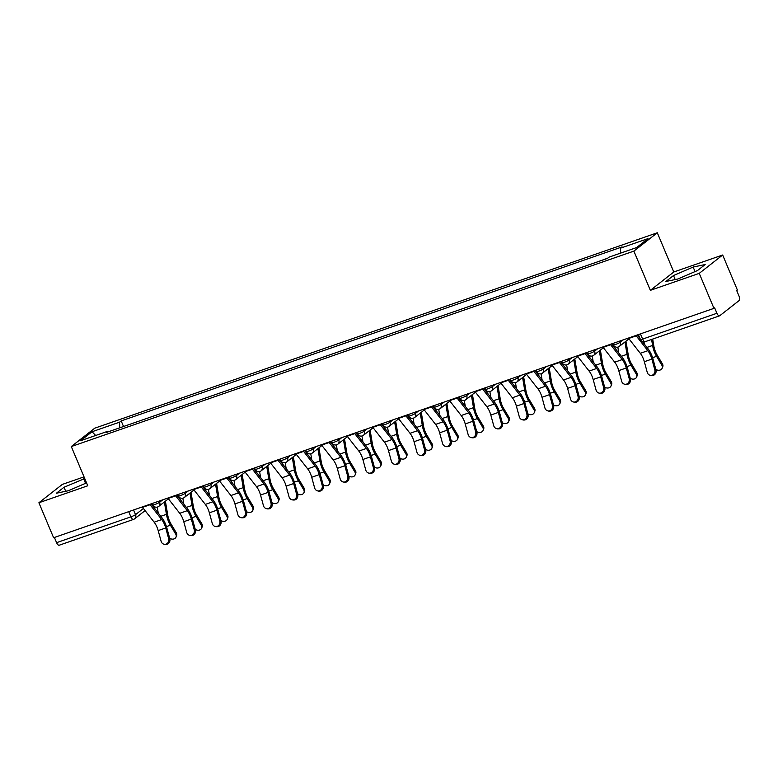 <?xml version="1.0" encoding="UTF-8"?>
<svg xmlns="http://www.w3.org/2000/svg" width="778" height="778" viewBox="0 0 778 778"><rect width="100%" height="100%" fill="white"/><g stroke="black" fill="none" stroke-linecap="round" stroke-linejoin="round"><path stroke-width="1.17" d="M84.034 476.865L62.328 484.402L38.9 502.753L53.614 537.744L713.951 308.351L699.237 273.36L722.665 255.009L673.787 271.989L657.303 232.778L94.722 428.201L71.294 446.553L633.875 251.119L650.359 290.34L699.237 273.36M722.665 255.009L737.379 290.009L736.698 290.544L738.983 295.99A3.851 1.663 70.8 0 1 739.1 300.58L719.767 315.722A3.851 1.663 70.8 0 1 719.553 315.839L645.254 341.649A3.851 1.663 -109.2 0 1 642.618 339.082L716.927 313.271A3.851 1.663 70.8 0 0 719.553 315.839M38.9 502.753L87.778 485.773L71.294 446.553M59.429 545.106A3.851 1.663 -109.2 0 1 59.216 545.222A3.851 1.663 -109.2 0 1 56.59 542.665L130.889 516.855A3.851 0.506 -22.8 0 0 135.528 514.637L143.415 508.472M54.402 537.472L56.59 542.665M716.927 313.271L714.632 307.816L713.951 308.351M607.764 258.14L598.457 261.525M584.093 266.514L572.871 270.413M558.507 275.402L547.284 279.302M532.92 284.281L521.698 288.191M507.334 293.17L496.111 297.079M481.747 302.059L470.525 305.968M456.161 310.947L444.938 314.857M430.574 319.836L419.352 323.745M404.988 328.724L393.765 332.624M379.401 337.613L368.179 341.513M353.815 346.502L342.583 350.401M328.228 355.39L316.996 359.29M302.642 364.279L291.41 368.179M277.056 373.168L265.823 377.067M251.469 382.056L240.237 385.956M225.883 390.945L214.65 394.845M200.296 399.834L189.064 403.733M174.71 408.722L163.477 412.622M149.123 417.611L137.891 421.511M620.611 253.122L620.494 248.163L648.045 238.593L636.569 247.579L609.018 257.148L607.414 258.413L106.498 432.422L108.103 431.158L80.552 440.737L92.028 431.751L119.579 422.172L119.724 427.822M620.494 248.163L622.099 246.908L121.183 420.917L119.579 422.172M657.303 232.778L633.875 251.119M673.787 271.989L650.359 290.34M665.9 281.49L677.92 278.981L697.555 270.501L705.16 264.539L693.14 267.058L673.505 275.538L665.9 281.49M84.744 478.558L64.02 487.261L56.405 493.223L68.425 490.704L86.562 482.875M123.537 426.5L121.183 420.917M108.687 431.664L108.103 431.158M95.694 435.476L92.028 431.751M675.197 279.545L673.505 275.538M695.046 271.58L693.14 267.058M65.702 491.278L64.02 487.261M85.551 483.303L83.654 478.781M628.391 338.07A4.814 2.071 70.8 0 0 628.682 338.469L640.294 353.3A11.933 5.145 -109.2 0 1 644.34 361.712L647.267 372.438A4.425 3.948 -89.2 0 0 654.813 369.822L655.951 369.832A4.425 3.948 90.8 0 1 652.12 375.57L650.982 375.56M635.937 335.454A4.814 2.071 70.8 0 0 636.219 335.843L647.841 350.684A11.933 5.145 -109.2 0 1 651.876 359.086L654.813 369.822M655.951 369.832L653.014 359.105A14.432 6.224 70.8 0 0 648.132 348.933L642.278 341.454M640.09 338.663L637.221 335.007M652.684 339.062L653.831 345.986A11.933 5.145 70.8 0 0 657.118 354.992L662.418 363.861A4.425 3.598 22.7 0 1 662.73 366.885L662.166 368.227A4.425 3.598 -157.3 0 0 661.854 365.213L656.554 356.334A14.432 6.224 -109.2 0 1 652.586 345.451L651.585 339.451M655.825 369.375A4.425 3.598 -157.3 0 0 662.166 368.227M644.388 344.158L644.009 341.863M602.804 346.959A4.814 2.071 70.8 0 0 603.096 347.358L614.708 362.188A11.933 5.145 -109.2 0 1 618.753 370.6L621.68 381.327A4.425 3.948 -89.2 0 0 629.227 378.711L630.365 378.721A4.425 3.948 90.8 0 1 626.533 384.458L625.395 384.449M610.351 344.343A4.814 2.071 70.8 0 0 610.633 344.732L622.254 359.572A11.933 5.145 -109.2 0 1 626.29 367.975L629.227 378.711M630.365 378.721L627.428 367.994A14.432 6.224 70.8 0 0 622.546 357.822L611.634 343.895M577.218 355.847A4.814 2.071 70.8 0 0 577.5 356.246L589.121 371.077A11.933 5.145 -109.2 0 1 593.167 379.489L596.094 390.216A4.425 3.948 -89.2 0 0 603.64 387.6L604.778 387.609A4.425 3.948 90.8 0 1 600.947 393.347L599.809 393.337M584.764 353.231A4.814 2.071 70.8 0 0 585.046 353.62L596.668 368.461A11.933 5.145 -109.2 0 1 600.704 376.863L603.64 387.6M604.778 387.609L601.841 376.883A14.432 6.224 70.8 0 0 596.959 366.71L586.048 352.784M625.969 341.182L628.245 354.875A11.933 5.145 70.8 0 0 631.532 363.88L636.832 372.75A4.425 3.598 22.7 0 1 637.143 375.774L636.579 377.116A4.425 3.598 -157.3 0 0 636.268 374.101L630.968 365.222A14.432 6.224 -109.2 0 1 627 354.34L624.948 341.989M630.238 378.264A4.425 3.598 -157.3 0 0 636.579 377.116M618.802 353.047L617.82 347.124M600.383 350.071L602.658 363.764A11.933 5.145 70.8 0 0 605.945 372.769L611.245 381.638A4.425 3.598 22.7 0 1 611.557 384.663L610.993 386.005A4.425 3.598 -157.3 0 0 610.681 382.99L605.381 374.111A14.432 6.224 -109.2 0 1 601.413 363.229L599.361 350.878M604.652 387.152A4.425 3.598 -157.3 0 0 610.993 386.005M593.215 361.935L592.233 356.013M551.631 364.736A4.814 2.071 70.8 0 0 551.913 365.135L563.535 379.965A11.933 5.145 -109.2 0 1 567.58 388.378L570.507 399.104A4.425 3.948 -89.2 0 0 578.054 396.488L579.192 396.498A4.425 3.948 90.8 0 1 575.35 402.236L574.222 402.226M559.178 362.12A4.814 2.071 70.8 0 0 559.46 362.509L571.081 377.349A11.933 5.145 -109.2 0 1 575.117 385.752L578.054 396.488M579.192 396.498L576.255 385.771A14.432 6.224 70.8 0 0 571.373 375.599L560.461 361.673M526.045 373.625A4.814 2.071 70.8 0 0 526.327 374.024L537.948 388.854A11.933 5.145 -109.2 0 1 541.994 397.266L544.921 407.993A4.425 3.948 -89.2 0 0 552.468 405.377L553.605 405.387A4.425 3.948 90.8 0 1 549.764 411.124L548.636 411.115M533.591 371.009A4.814 2.071 70.8 0 0 533.873 371.398L545.495 386.238A11.933 5.145 -109.2 0 1 549.531 394.641L552.468 405.377M553.605 405.387L550.668 394.66A14.432 6.224 70.8 0 0 545.786 384.488L534.875 370.561M500.458 382.513A4.814 2.071 70.8 0 0 500.74 382.912L512.362 397.743A11.933 5.145 -109.2 0 1 516.398 406.155L519.334 416.882A4.425 3.948 -89.2 0 0 526.881 414.266L528.019 414.275A4.425 3.948 90.8 0 1 524.178 420.013L523.049 420.003M508.005 379.897A4.814 2.071 70.8 0 0 508.287 380.286L519.908 395.127A11.933 5.145 -109.2 0 1 523.944 403.529L526.881 414.266M528.019 414.275L525.082 403.549A14.432 6.224 70.8 0 0 520.2 393.376L509.289 379.45M574.796 358.959L577.072 372.652A11.933 5.145 70.8 0 0 580.349 381.658L585.659 390.527A4.425 3.598 22.7 0 1 585.97 393.551L585.406 394.893A4.425 3.598 -157.3 0 0 585.095 391.879L579.795 383A14.432 6.224 -109.2 0 1 575.827 372.108L573.775 359.767M579.065 396.041A4.425 3.598 -157.3 0 0 585.406 394.893M567.629 370.824L566.647 364.901M549.21 367.848L551.485 381.541A11.933 5.145 70.8 0 0 554.763 390.546L560.072 399.415A4.425 3.598 22.7 0 1 560.384 402.44L559.82 403.782A4.425 3.598 -157.3 0 0 559.508 400.767L554.208 391.888A14.432 6.224 -109.2 0 1 550.24 380.996L548.189 368.655M553.479 404.93A4.425 3.598 -157.3 0 0 559.82 403.782M542.042 379.713L541.06 373.79M523.623 376.737L525.899 390.43A11.933 5.145 70.8 0 0 529.176 399.435L534.486 408.304A4.425 3.598 22.7 0 1 534.797 411.329L534.233 412.671A4.425 3.598 -157.3 0 0 533.922 409.656L528.622 400.777A14.432 6.224 -109.2 0 1 524.654 389.885L522.602 377.544M527.892 413.818A4.425 3.598 -157.3 0 0 534.233 412.671M516.456 388.601L515.474 382.679M474.872 391.402A4.814 2.071 70.8 0 0 475.154 391.791L486.775 406.631A11.933 5.145 -109.2 0 1 490.811 415.044L493.748 425.77A4.425 3.948 -89.2 0 0 501.295 423.154L502.432 423.164A4.425 3.948 90.8 0 1 498.591 428.902L497.463 428.892M482.418 388.786A4.814 2.071 70.8 0 0 482.7 389.175L494.322 404.015A11.933 5.145 -109.2 0 1 498.358 412.418L501.295 423.154M502.432 423.164L499.495 412.437A14.432 6.224 70.8 0 0 494.614 402.265L483.702 388.339M498.037 385.625L500.312 399.318A11.933 5.145 70.8 0 0 503.59 408.324L508.9 417.193A4.425 3.598 22.7 0 1 509.211 420.217L508.647 421.559A4.425 3.598 -157.3 0 0 508.335 418.545L503.035 409.666A14.432 6.224 -109.2 0 1 499.068 398.774L497.016 386.433M502.306 422.707A4.425 3.598 -157.3 0 0 508.647 421.559M490.869 397.49L489.887 391.567M449.285 400.291A4.814 2.071 70.8 0 0 449.567 400.68L461.189 415.52A11.933 5.145 -109.2 0 1 465.225 423.932L468.161 434.659A4.425 3.948 -89.2 0 0 475.708 432.043L476.846 432.053A4.425 3.948 90.8 0 1 473.005 437.79L471.876 437.781M456.832 397.675A4.814 2.071 70.8 0 0 457.114 398.064L468.735 412.904A11.933 5.145 -109.2 0 1 472.771 421.306L475.708 432.043M476.846 432.053L473.909 421.326A14.432 6.224 70.8 0 0 469.027 411.154L458.116 397.227M472.45 394.514L474.726 408.207A11.933 5.145 70.8 0 0 478.003 417.212L483.313 426.081A4.425 3.598 22.7 0 1 483.624 429.106L483.06 430.448A4.425 3.598 -157.3 0 0 482.749 427.423L477.449 418.554A14.432 6.224 -109.2 0 1 473.471 407.662L471.419 395.321M476.719 431.596A4.425 3.598 -157.3 0 0 483.06 430.448M465.283 406.379L464.301 400.456M423.699 409.179A4.814 2.071 70.8 0 0 423.981 409.568L435.602 424.409A11.933 5.145 -109.2 0 1 439.638 432.821L442.575 443.548A4.425 3.948 -89.2 0 0 450.122 440.931L451.259 440.941A4.425 3.948 90.8 0 1 447.418 446.679L446.29 446.669M431.245 406.563A4.814 2.071 70.8 0 0 431.527 406.952L443.149 421.793A11.933 5.145 -109.2 0 1 447.185 430.195L450.122 440.931M451.259 440.941L448.322 430.215A14.432 6.224 70.8 0 0 443.441 420.042L432.529 406.116M446.864 403.403L449.139 417.096A11.933 5.145 70.8 0 0 452.417 426.101L457.727 434.97A4.425 3.598 22.7 0 1 458.038 437.995L457.474 439.337A4.425 3.598 -157.3 0 0 457.163 436.312L451.862 427.443A14.432 6.224 -109.2 0 1 447.885 416.551L445.833 404.21M451.133 440.484A4.425 3.598 -157.3 0 0 457.474 439.337M439.696 415.267L438.714 409.345M398.112 418.068A4.814 2.071 70.8 0 0 398.394 418.457L410.016 433.297A11.933 5.145 -109.2 0 1 414.052 441.709L416.989 452.436A4.425 3.948 -89.2 0 0 424.535 449.82L425.663 449.83A4.425 3.948 90.8 0 1 421.832 455.568L420.704 455.548M405.659 415.452A4.814 2.071 70.8 0 0 405.941 415.841L417.562 430.681A11.933 5.145 -109.2 0 1 421.598 439.084L424.535 449.82M425.663 449.83L422.736 439.103A14.432 6.224 70.8 0 0 417.844 428.931L406.943 415.005M421.277 412.291L423.553 425.984A11.933 5.145 70.8 0 0 426.83 434.99L432.14 443.859A4.425 3.598 22.7 0 1 432.451 446.883L431.887 448.225A4.425 3.598 -157.3 0 0 431.576 445.201L426.266 436.332A14.432 6.224 -109.2 0 1 422.298 425.44L420.246 413.099M425.547 449.373A4.425 3.598 -157.3 0 0 431.887 448.225M414.11 424.156L413.128 418.233M372.526 426.957A4.814 2.071 70.8 0 0 372.808 427.346L384.429 442.186A11.933 5.145 -109.2 0 1 388.465 450.598L391.402 461.325A4.425 3.948 -89.2 0 0 398.949 458.709L400.077 458.719A4.425 3.948 90.8 0 1 396.245 464.456L395.117 464.437M380.072 424.341A4.814 2.071 70.8 0 0 380.354 424.73L391.976 439.57A11.933 5.145 -109.2 0 1 396.012 447.972L398.949 458.709M400.077 458.719L397.15 447.992A14.432 6.224 70.8 0 0 392.258 437.82L381.356 423.893M395.691 421.18L397.966 434.873A11.933 5.145 70.8 0 0 401.244 443.878L406.554 452.747A4.425 3.598 22.7 0 1 406.865 455.772L406.301 457.114A4.425 3.598 -157.3 0 0 405.99 454.089L400.68 445.22A14.432 6.224 -109.2 0 1 396.712 434.328L394.66 421.987M399.96 458.261A4.425 3.598 -157.3 0 0 406.301 457.114M388.523 433.045L387.541 427.122M346.939 435.845A4.814 2.071 70.8 0 0 347.221 436.234L358.843 451.075A11.933 5.145 -109.2 0 1 362.879 459.487L365.816 470.213A4.425 3.948 -89.2 0 0 373.362 467.597L374.49 467.607A4.425 3.948 90.8 0 1 370.659 473.345L369.531 473.325M354.486 433.229A4.814 2.071 70.8 0 0 354.768 433.618L366.389 448.459A11.933 5.145 -109.2 0 1 370.425 456.861L373.362 467.597M374.49 467.607L371.563 456.881A14.432 6.224 70.8 0 0 366.671 446.708L355.77 432.782M370.104 430.069L372.38 443.761A11.933 5.145 70.8 0 0 375.657 452.767L380.967 461.636A4.425 3.598 22.7 0 1 381.278 464.661L380.714 466.003A4.425 3.598 -157.3 0 0 380.403 462.978L375.093 454.109A14.432 6.224 -109.2 0 1 371.125 443.217L369.073 430.876M374.364 467.15A4.425 3.598 -157.3 0 0 380.714 466.003M362.937 441.933L361.955 436.011M321.353 444.734A4.814 2.071 70.8 0 0 321.635 445.123L333.256 459.963A11.933 5.145 -109.2 0 1 337.292 468.375L340.229 479.102A4.425 3.948 -89.2 0 0 347.776 476.486L348.904 476.496A4.425 3.948 90.8 0 1 345.072 482.234L343.944 482.214M328.899 442.118A4.814 2.071 70.8 0 0 329.182 442.507L340.803 457.347A11.933 5.145 -109.2 0 1 344.839 465.75L347.776 476.486M348.904 476.496L345.977 465.769A14.432 6.224 70.8 0 0 341.085 455.597L330.183 441.671M344.518 438.957L346.794 452.65A11.933 5.145 70.8 0 0 350.071 461.655L355.381 470.525A4.425 3.598 22.7 0 1 355.692 473.549L355.128 474.891A4.425 3.598 -157.3 0 0 354.817 471.867L349.507 462.998A14.432 6.224 -109.2 0 1 345.539 452.106L343.487 439.764M348.777 476.039A4.425 3.598 -157.3 0 0 355.128 474.891M337.351 450.822L336.359 444.899M295.766 453.623A4.814 2.071 70.8 0 0 296.048 454.012L307.67 468.852A11.933 5.145 -109.2 0 1 311.706 477.264L314.643 487.991A4.425 3.948 -89.2 0 0 322.189 485.375L323.317 485.384A4.425 3.948 90.8 0 1 319.486 491.122L318.358 491.103M303.313 451.007A4.814 2.071 70.8 0 0 303.595 451.396L315.216 466.236A11.933 5.145 -109.2 0 1 319.252 474.638L322.189 485.375M323.317 485.384L320.39 474.658A14.432 6.224 70.8 0 0 315.498 464.485L304.597 450.559M318.931 447.846L321.207 461.539A11.933 5.145 70.8 0 0 324.484 470.544L329.794 479.413A4.425 3.598 22.7 0 1 330.105 482.438L329.541 483.78A4.425 3.598 -157.3 0 0 329.23 480.755L323.92 471.886A14.432 6.224 -109.2 0 1 319.952 460.994L317.901 448.653M323.191 484.927A4.425 3.598 -157.3 0 0 329.541 483.78M311.764 459.71L310.772 453.788M270.18 462.511A4.814 2.071 70.8 0 0 270.462 462.9L282.083 477.741A11.933 5.145 -109.2 0 1 286.119 486.153L289.056 496.879A4.425 3.948 -89.2 0 0 296.603 494.263L297.731 494.273A4.425 3.948 90.8 0 1 293.899 500.011L292.771 499.991M277.727 459.895A4.814 2.071 70.8 0 0 278.009 460.284L289.63 475.115A11.933 5.145 -109.2 0 1 293.666 483.527L296.603 494.263M297.731 494.273L294.804 483.546A14.432 6.224 70.8 0 0 289.912 473.374L279.01 459.448M293.345 456.735L295.621 470.427A11.933 5.145 70.8 0 0 298.898 479.433L304.208 488.302A4.425 3.598 22.7 0 1 304.519 491.326L303.955 492.669A4.425 3.598 -157.3 0 0 303.644 489.644L298.334 480.775A14.432 6.224 -109.2 0 1 294.366 469.883L292.314 457.542M297.604 493.816A4.425 3.598 -157.3 0 0 303.955 492.669M286.178 468.599L285.186 462.677M244.593 471.4A4.814 2.071 70.8 0 0 244.876 471.789L256.497 486.629A11.933 5.145 -109.2 0 1 260.533 495.041L263.47 505.768A4.425 3.948 -89.2 0 0 271.016 503.152L272.144 503.162A4.425 3.948 90.8 0 1 268.313 508.9L267.175 508.88M252.14 468.784A4.814 2.071 70.8 0 0 252.422 469.173L264.043 484.004A11.933 5.145 -109.2 0 1 268.079 492.416L271.016 503.152M272.144 503.162L269.207 492.435A14.432 6.224 70.8 0 0 264.326 482.263L253.424 468.337M267.758 465.623L270.034 479.316A11.933 5.145 70.8 0 0 273.311 488.321L278.621 497.191A4.425 3.598 22.7 0 1 278.932 500.215L278.368 501.557A4.425 3.598 -157.3 0 0 278.057 498.533L272.747 489.663A14.432 6.224 -109.2 0 1 268.78 478.771L266.728 466.43M272.018 502.705A4.425 3.598 -157.3 0 0 278.368 501.557M260.591 477.488L259.599 471.565M219.007 480.289A4.814 2.071 70.8 0 0 219.289 480.678L230.91 495.518A11.933 5.145 -109.2 0 1 234.946 503.93L237.883 514.657A4.425 3.948 -89.2 0 0 245.43 512.031L246.558 512.05A4.425 3.948 90.8 0 1 242.726 517.788L241.588 517.769M226.554 477.673A4.814 2.071 70.8 0 0 226.836 478.062L238.457 492.892A11.933 5.145 -109.2 0 1 242.493 501.304L245.43 512.031M246.558 512.05L243.621 501.324A14.432 6.224 70.8 0 0 238.739 491.151L227.837 477.225M242.172 474.512L244.448 488.205A11.933 5.145 70.8 0 0 247.725 497.21L253.035 506.079A4.425 3.598 22.7 0 1 253.346 509.104L252.782 510.446A4.425 3.598 -157.3 0 0 252.471 507.421L247.161 498.552A14.432 6.224 -109.2 0 1 243.193 487.66L241.141 475.319M246.431 511.593A4.425 3.598 -157.3 0 0 252.782 510.446M234.995 486.376L234.013 480.454M193.421 489.177A4.814 2.071 70.8 0 0 193.703 489.566L205.324 504.407A11.933 5.145 -109.2 0 1 209.36 512.819L212.297 523.545A4.425 3.948 -89.2 0 0 219.843 520.92L220.971 520.939A4.425 3.948 90.8 0 1 217.14 526.677L216.002 526.657M200.967 486.561A4.814 2.071 70.8 0 0 201.249 486.95L212.871 501.781A11.933 5.145 -109.2 0 1 216.906 510.193L219.843 520.92M220.971 520.939L218.035 510.212A14.432 6.224 70.8 0 0 213.153 500.04L202.251 486.114M216.585 483.401L218.861 497.093A11.933 5.145 70.8 0 0 222.138 506.099L227.448 514.968A4.425 3.598 22.7 0 1 227.76 517.992L227.195 519.334A4.425 3.598 -157.3 0 0 226.884 516.31L221.574 507.441A14.432 6.224 -109.2 0 1 217.607 496.549L215.555 484.208M220.845 520.482A4.425 3.598 -157.3 0 0 227.195 519.334M209.408 495.265L208.426 489.343M167.834 498.066A4.814 2.071 70.8 0 0 168.116 498.455L179.737 513.295A11.933 5.145 -109.2 0 1 183.773 521.707L186.71 532.434A4.425 3.948 -89.2 0 0 194.257 529.808L195.385 529.828A4.425 3.948 90.8 0 1 191.553 535.565L190.416 535.546M175.371 495.45A4.814 2.071 70.8 0 0 175.663 495.839L187.284 510.669A11.933 5.145 -109.2 0 1 191.32 519.082L194.257 529.808M195.385 529.828L192.448 519.101A14.432 6.224 70.8 0 0 187.566 508.929L176.664 495.002M190.999 492.289L193.275 505.982A11.933 5.145 70.8 0 0 196.552 514.987L201.862 523.857A4.425 3.598 22.7 0 1 202.173 526.871L201.609 528.223A4.425 3.598 -157.3 0 0 201.298 525.199L195.988 516.329A14.432 6.224 -109.2 0 1 192.02 505.437L189.968 493.096M195.259 529.371A4.425 3.598 -157.3 0 0 201.609 528.223M183.822 504.144L182.84 498.231M142.248 506.955A4.814 2.071 70.8 0 0 142.53 507.344L154.151 522.184A11.933 5.145 -109.2 0 1 158.187 530.586L161.124 541.323A4.425 3.948 -89.2 0 0 168.67 538.697L169.798 538.716A4.425 3.948 90.8 0 1 165.967 544.454L164.829 544.435M149.784 504.329A4.814 2.071 70.8 0 0 150.076 504.728L161.698 519.558A11.933 5.145 -109.2 0 1 165.733 527.97L168.67 538.697M169.798 538.716L166.862 527.99A14.432 6.224 70.8 0 0 161.98 517.817L151.068 503.891M165.413 501.178L167.688 514.871A11.933 5.145 70.8 0 0 170.966 523.876L176.275 532.745A4.425 3.598 22.7 0 1 176.577 535.76L176.023 537.112A4.425 3.598 -157.3 0 0 175.711 534.087L170.401 525.218A14.432 6.224 -109.2 0 1 166.434 514.326L164.382 501.985M169.672 538.259A4.425 3.598 -157.3 0 0 176.023 537.112M158.235 513.033L157.253 507.12M152.235 503.483L152.809 504.864A3.851 0.506 -22.8 0 0 154.997 504.445A3.851 0.506 -22.8 0 0 159.636 502.238L162.68 499.855M159.159 501.081L159.636 502.238A3.851 3.433 51.9 0 1 157.837 506.896M177.822 494.594L178.395 495.975A3.851 0.506 -22.8 0 0 180.584 495.557A3.851 0.506 -22.8 0 0 185.232 493.349L188.266 490.967M184.746 492.192L185.232 493.349A3.851 3.433 51.9 0 1 183.423 498.008M203.408 485.705L203.982 487.086A3.851 0.506 -22.8 0 0 206.17 486.668A3.851 0.506 -22.8 0 0 210.819 484.461L213.853 482.078M210.332 483.303L210.819 484.461A3.851 3.433 51.9 0 1 209.01 489.119M228.995 476.817L229.568 478.198A3.851 0.506 -22.8 0 0 231.756 477.78A3.851 0.506 -22.8 0 0 236.405 475.572L239.439 473.189M235.919 474.415L236.405 475.572A3.851 3.433 51.9 0 1 234.596 480.23M254.581 467.928L255.155 469.309A3.851 0.506 -22.8 0 0 257.343 468.891A3.851 0.506 -22.8 0 0 261.991 466.683L265.026 464.301M261.505 465.526L261.991 466.683A3.851 3.433 51.9 0 1 260.183 471.342M280.168 459.039L280.751 460.42A3.851 0.506 -22.8 0 0 282.929 460.002A3.851 0.506 -22.8 0 0 287.578 457.795L290.612 455.412M287.092 456.637L287.578 457.795A3.851 3.433 51.9 0 1 285.769 462.453M305.754 450.151L306.338 451.532A3.851 0.506 -22.8 0 0 308.516 451.114A3.851 0.506 -22.8 0 0 313.164 448.906L316.199 446.523M312.678 447.749L313.164 448.906A3.851 3.433 51.9 0 1 311.356 453.564M331.34 441.262L331.924 442.643A3.851 0.506 -22.8 0 0 334.102 442.225A3.851 0.506 -22.8 0 0 338.751 440.017L341.785 437.635M338.265 438.86L338.751 440.017A3.851 3.433 51.9 0 1 336.942 444.676M356.927 432.374L357.51 433.754A3.851 0.506 -22.8 0 0 359.689 433.336A3.851 0.506 -22.8 0 0 364.337 431.129L367.372 428.746M363.851 429.971L364.337 431.129A3.851 3.433 51.9 0 1 362.529 435.787M382.513 423.485L383.097 424.866A3.851 0.506 -22.8 0 0 385.275 424.448A3.851 0.506 -22.8 0 0 389.924 422.24L392.958 419.857M389.438 421.083L389.924 422.24A3.851 3.433 51.9 0 1 388.125 426.898M408.1 414.596L408.683 415.977A3.851 0.506 -22.8 0 0 410.862 415.559A3.851 0.506 -22.8 0 0 415.51 413.351L418.545 410.969M415.024 412.194L415.51 413.351A3.851 3.433 51.9 0 1 413.711 418.01M433.686 405.708L434.27 407.098A3.851 0.506 -22.8 0 0 436.448 406.67A3.851 0.506 -22.8 0 0 441.097 404.463L444.131 402.08M440.611 403.305L441.097 404.463A3.851 3.433 51.9 0 1 439.298 409.121M459.273 396.819L459.856 398.21A3.851 0.506 -22.8 0 0 462.035 397.782A3.851 0.506 -22.8 0 0 466.683 395.574L469.718 393.191M466.197 394.417L466.683 395.574A3.851 3.433 51.9 0 1 464.884 400.232M484.859 387.94L485.443 389.321A3.851 0.506 -22.8 0 0 487.621 388.893A3.851 0.506 -22.8 0 0 492.27 386.685L495.304 384.303M491.784 385.528L492.27 386.685A3.851 3.433 51.9 0 1 490.471 391.344M510.446 379.051L511.029 380.432A3.851 0.506 -22.8 0 0 513.208 380.004A3.851 0.506 -22.8 0 0 517.856 377.797L520.89 375.414M517.37 376.64L517.856 377.797A3.851 3.433 51.9 0 1 516.057 382.455M536.032 370.163L536.616 371.544A3.851 0.506 -22.8 0 0 538.794 371.116A3.851 0.506 -22.8 0 0 543.443 368.908L546.487 366.526M542.956 367.751L543.443 368.908A3.851 3.433 51.9 0 1 541.644 373.566M561.619 361.274L562.202 362.655A3.851 0.506 -22.8 0 0 564.381 362.227A3.851 0.506 -22.8 0 0 569.029 360.019L572.073 357.637M568.543 358.862L569.029 360.019A3.851 3.433 51.9 0 1 567.23 364.678M587.205 352.385L587.789 353.766A3.851 0.506 -22.8 0 0 589.967 353.338A3.851 0.506 -22.8 0 0 594.616 351.131L597.66 348.748M594.129 349.974L594.616 351.131A3.851 3.433 51.9 0 1 592.817 355.789M612.792 343.497L613.375 344.878A3.851 0.506 -22.8 0 0 615.554 344.45A3.851 0.506 -22.8 0 0 620.202 342.242L623.246 339.86M619.716 341.085L620.202 342.242A3.851 3.433 51.9 0 1 618.403 346.9M133.573 509.969L135.528 514.637A3.851 3.433 -128.1 0 1 133.728 519.296A3.851 1.663 -109.2 0 1 133.515 519.412A3.851 1.663 -109.2 0 1 130.889 516.855L128.701 511.661M638.378 334.608L640.44 339.5A3.851 0.506 -22.8 0 0 642.618 339.082L640.44 333.888M645.468 341.532A3.851 1.663 -109.2 0 1 645.254 341.649A3.851 3.851 0 0 1 640.44 339.5M636.219 335.843L628.682 338.469M647.841 350.684L640.294 353.3M651.876 359.086L644.34 361.712M661.854 365.213L662.418 363.861M652.596 357.705L656.554 356.334M646.936 347.406L652.586 345.451M610.633 344.732L603.096 347.358M622.254 359.572L614.708 362.188M626.29 367.975L618.753 370.6M585.046 353.62L577.5 356.246M596.668 368.461L589.121 371.077M600.704 376.863L593.167 379.489M636.268 374.101L636.832 372.75M627.01 366.594L630.968 365.222M621.35 356.295L627 354.34M610.681 382.99L611.245 381.638M601.423 375.482L605.381 374.111M595.763 365.183L601.413 363.229M559.46 362.509L551.913 365.135M571.081 377.349L563.535 379.965M575.117 385.752L567.58 388.378M533.873 371.398L526.327 374.024M545.495 386.238L537.948 388.854M549.531 394.641L541.994 397.266M508.287 380.286L500.74 382.912M519.908 395.127L512.362 397.743M523.944 403.529L516.398 406.155M585.095 391.879L585.659 390.527M575.837 384.371L579.795 383M570.177 374.072L575.827 372.108M559.508 400.767L560.072 399.415M550.25 393.26L554.208 391.888M544.59 382.961L550.24 380.996M533.922 409.656L534.486 408.304M524.664 402.148L528.622 400.777M519.004 391.849L524.654 389.885M482.7 389.175L475.154 391.791M494.322 404.015L486.775 406.631M498.358 412.418L490.811 415.044M508.335 418.545L508.9 417.193M499.077 411.037L503.035 409.666M493.417 400.738L499.068 398.774M457.114 398.064L449.567 400.68M468.735 412.904L461.189 415.52M472.771 421.306L465.225 423.932M482.749 427.423L483.313 426.081M473.491 419.925L477.449 418.554M467.831 409.627L473.471 407.662M431.527 406.952L423.981 409.568M443.149 421.793L435.602 424.409M447.185 430.195L439.638 432.821M457.163 436.312L457.727 434.97M447.904 428.814L451.862 427.443M442.244 418.515L447.885 416.551M405.941 415.841L398.394 418.457M417.562 430.681L410.016 433.297M421.598 439.084L414.052 441.709M431.576 445.201L432.14 443.859M422.318 437.703L426.266 436.332M416.658 427.404L422.298 425.44M380.354 424.73L372.808 427.346M391.976 439.57L384.429 442.186M396.012 447.972L388.465 450.598M405.99 454.089L406.554 452.747M396.731 446.591L400.68 445.22M391.071 436.293L396.712 434.328M354.768 433.618L347.221 436.234M366.389 448.459L358.843 451.075M370.425 456.861L362.879 459.487M380.403 462.978L380.967 461.636M371.145 455.48L375.093 454.109M365.485 445.181L371.125 443.217M329.182 442.507L321.635 445.123M340.803 457.347L333.256 459.963M344.839 465.75L337.292 468.375M354.817 471.867L355.381 470.525M345.558 464.369L349.507 462.998M339.898 454.07L345.539 452.106M303.595 451.396L296.048 454.012M315.216 466.236L307.67 468.852M319.252 474.638L311.706 477.264M329.23 480.755L329.794 479.413M319.972 473.257L323.92 471.886M314.302 462.959L319.952 460.994M278.009 460.284L270.462 462.9M289.63 475.115L282.083 477.741M293.666 483.527L286.119 486.153M303.644 489.644L304.208 488.302M294.385 482.146L298.334 480.775M288.716 471.847L294.366 469.883M252.422 469.173L244.876 471.789M264.043 484.004L256.497 486.629M268.079 492.416L260.533 495.041M278.057 498.533L278.621 497.191M268.799 491.035L272.747 489.663M263.129 480.736L268.78 478.771M226.836 478.062L219.289 480.678M238.457 492.892L230.91 495.518M242.493 501.304L234.946 503.93M252.471 507.421L253.035 506.079M243.213 499.923L247.161 498.552M237.543 489.625L243.193 487.66M201.249 486.95L193.703 489.566M212.871 501.781L205.324 504.407M216.906 510.193L209.36 512.819M226.884 516.31L227.448 514.968M217.626 508.812L221.574 507.441M211.956 498.513L217.607 496.549M175.663 495.839L168.116 498.455M187.284 510.669L179.737 513.295M191.32 519.082L183.773 521.707M201.298 525.199L201.862 523.857M192.04 517.701L195.988 516.329M186.37 507.402L192.02 505.437M150.076 504.728L142.53 507.344M161.698 519.558L154.151 522.184M165.733 527.97L158.187 530.586M175.711 534.087L176.275 532.745M166.453 526.589L170.401 525.218M160.783 516.291L166.434 514.326M613.375 344.878A3.851 3.851 0 0 0 619.298 346.414L628.974 338.838M587.789 353.766A3.851 3.851 0 0 0 593.711 355.303L603.388 347.727M562.202 362.655A3.851 3.851 0 0 0 568.125 364.192L577.791 356.616M536.616 371.544A3.851 3.851 0 0 0 542.538 373.08L552.205 365.504M511.029 380.432A3.851 3.851 0 0 0 516.952 381.969L526.618 374.393M485.443 389.321A3.851 3.851 0 0 0 491.365 390.857L501.032 383.282M459.856 398.21A3.851 3.851 0 0 0 465.779 399.746L475.446 392.17M434.27 407.098A3.851 3.851 0 0 0 440.192 408.635L449.859 401.059M408.683 415.977A3.851 3.851 0 0 0 414.606 417.523L424.273 409.948M383.097 424.866A3.851 3.851 0 0 0 389.019 426.412L398.686 418.836M357.51 433.754A3.851 3.851 0 0 0 363.423 435.301L373.1 427.725M331.924 442.643A3.851 3.851 0 0 0 337.837 444.189L347.513 436.614M306.338 451.532A3.851 3.851 0 0 0 312.25 453.078L321.927 445.502M280.751 460.42A3.851 3.851 0 0 0 286.664 461.967L296.34 454.391M255.155 469.309A3.851 3.851 0 0 0 261.077 470.855L270.754 463.28M229.568 478.198A3.851 3.851 0 0 0 235.491 479.744L245.167 472.168M203.982 487.086A3.851 3.851 0 0 0 209.904 488.633L219.581 481.057M178.395 495.975A3.851 3.851 0 0 0 184.318 497.521L193.994 489.946M152.809 504.864A3.851 3.851 0 0 0 158.731 506.4L168.408 498.834M152.721 504.64L152.06 505.155M145.087 510.611L134.623 518.809A3.851 3.851 0 0 1 133.515 519.412L59.216 545.222"/></g></svg>
